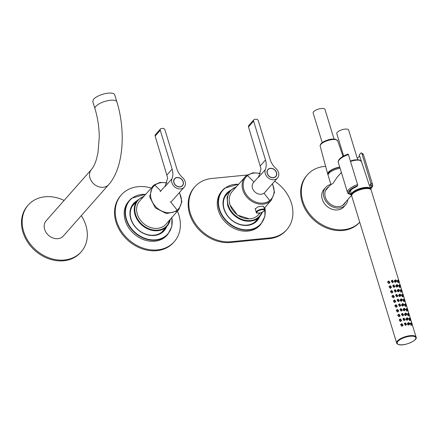 <?xml version="1.0" encoding="UTF-8"?>
<svg xmlns="http://www.w3.org/2000/svg" width="438" height="438" viewBox="0 0 438 438"><rect width="100%" height="100%" fill="white"/><g stroke="black" fill="none" stroke-linecap="round" stroke-linejoin="round"><path stroke-width="0.66" d="M262.203 212.299A19.65 15.96 -138.6 0 1 259.685 216.558A19.65 15.96 -138.6 0 1 242.061 220.062A19.65 15.96 -138.6 0 1 227.65 205.258A19.65 15.96 -138.6 0 1 227.612 205.137L227.076 197.188L230.229 190.557L225.307 196.142M262.214 212.293L259.685 216.558L254.752 222.132M249.244 218.825L237.462 215.124L229.961 204.853L229.277 201.195M170.289 219.307A19.65 15.96 -138.6 0 1 167.102 226.118A19.65 15.96 -138.6 0 1 149.478 229.616A19.65 15.96 -138.6 0 1 135.068 214.812A19.65 15.96 -138.6 0 1 135.03 214.691A19.65 15.96 -138.6 0 1 137.647 200.111L132.271 206.199M170.311 219.279L167.102 226.118L161.731 232.2M269.299 238.672L269.983 237.9A35.319 28.689 41.4 0 0 286.797 229.654L286.113 230.426A35.319 28.689 41.4 0 1 269.299 238.672L230.404 242.488L231.083 241.716A35.319 28.689 41.4 0 1 194.998 223.057A35.319 28.689 41.4 0 1 194.937 186.725A35.319 28.689 41.4 0 1 211.751 178.48L247.218 174.997M194.937 186.725L194.258 187.497A35.319 28.689 41.4 0 0 194.313 223.829A35.319 28.689 41.4 0 0 230.404 242.488M286.797 229.654A35.319 28.689 41.4 0 0 274.686 181.217M269.983 237.9L231.083 241.716M151.148 188.017A35.319 28.689 41.4 0 0 121.326 194.915L120.647 195.687A35.319 28.689 41.4 0 0 116.01 222.115A35.319 28.689 41.4 0 0 141.923 248.729A35.319 28.689 41.4 0 0 173.607 242.433L174.286 241.661A35.319 28.689 41.4 0 0 178.923 215.233A35.319 28.689 41.4 0 0 177.434 211.215M121.326 194.915A35.319 28.689 41.4 0 0 116.689 221.343A35.319 28.689 41.4 0 0 142.602 247.957A35.319 28.689 41.4 0 0 174.286 241.661M325.637 166.374A35.319 28.689 41.4 0 0 307.449 174.718L306.764 175.49A35.319 28.689 41.4 0 0 302.127 201.918A35.319 28.689 41.4 0 0 328.04 228.532A35.319 28.689 41.4 0 0 359.724 222.241L359.735 222.23M307.449 174.718A35.319 28.689 41.4 0 0 302.811 201.146A35.319 28.689 41.4 0 0 328.161 227.557A35.319 28.689 41.4 0 0 359.729 222.203M145.624 194.275L131.761 198.19A25.607 20.8 41.4 0 0 129.528 200.297L128.608 201.343A25.607 20.8 41.4 0 0 132.665 232.589A25.607 20.8 41.4 0 0 164.776 237.341A25.607 20.8 41.4 0 0 167.004 235.233L167.924 234.193L171.811 226.605L171.904 217.478M137.22 200.593A20.487 16.639 41.4 0 0 130.305 209.895A20.487 16.639 41.4 0 0 154.86 235.42A20.487 16.639 41.4 0 0 166.675 226.599M135.452 202.597A19.869 16.14 41.4 0 0 133.694 204.25A19.869 16.14 41.4 0 0 130.623 210.382A19.869 16.14 41.4 0 0 154.439 235.14A19.869 16.14 41.4 0 0 163.484 230.547A19.869 16.14 41.4 0 0 164.907 228.603M238.71 184.152L224.831 188.083A25.607 20.8 41.4 0 0 222.592 190.201L221.672 191.242A25.607 20.8 41.4 0 0 225.723 222.493A25.607 20.8 41.4 0 0 257.834 227.245A25.607 20.8 41.4 0 0 260.068 225.137L260.988 224.092L264.875 216.509L264.963 207.377M230.279 190.497A20.487 16.639 41.4 0 0 223.364 199.794A20.487 16.639 41.4 0 0 247.919 225.324A20.487 16.639 41.4 0 0 259.739 216.498M228.51 192.501A19.869 16.14 41.4 0 0 226.758 194.154A19.869 16.14 41.4 0 0 223.687 200.286A19.869 16.14 41.4 0 0 247.503 225.044A19.869 16.14 41.4 0 0 256.548 220.451A19.869 16.14 41.4 0 0 257.971 218.507M330.723 184.507A13.244 10.758 41.4 0 0 326.858 186.309A13.244 10.758 41.4 0 0 325.702 187.398A13.244 10.758 41.4 0 0 327.799 203.56A13.244 10.758 41.4 0 0 344.405 206.019A13.244 10.758 41.4 0 0 345.56 204.929A13.244 10.758 41.4 0 0 347.805 199.586M325.702 187.398L324 189.326A13.244 10.758 41.4 0 0 326.096 205.493A13.244 10.758 41.4 0 0 342.702 207.951A13.244 10.758 41.4 0 0 343.857 206.856L345.56 204.929M328.527 186.999A11.7 9.505 41.4 0 0 327.881 187.459A11.7 9.505 41.4 0 0 326.863 188.422A11.7 9.505 41.4 0 0 328.714 202.695A11.7 9.505 41.4 0 0 343.381 204.869A11.7 9.505 41.4 0 0 344.405 203.905A11.7 9.505 41.4 0 0 345.609 202.071M343.956 204.371A11.7 9.505 41.4 0 0 344.755 203.04M327.673 187.962A11.7 9.505 41.4 0 0 327.027 188.422L326.452 188.92M341.979 174.412L344.175 181.611M325.527 190.541L330.876 184.338M341.377 172.441L336.942 177.467L333.006 183.396L330.942 184.557M351.626 195.255L343.321 204.666A11.393 9.253 -138.6 0 1 342.467 205.493M340.091 168.241A10.09 3.548 163 0 0 328.117 175.32A10.09 3.548 163 0 0 328.139 175.386A10.09 3.548 163 0 0 328.161 175.457M363.518 154.877A13.156 4.632 163 0 0 363.491 154.784A13.156 4.632 163 0 0 361.783 153.289L370.942 183.719L370.214 185.11L369.141 184.776L370.734 188.887A10.112 3.559 -17 0 1 370.794 189.468M357.72 185.017L348.309 154.242L347.805 154.247L348.309 154.242L357.72 185.017L356.992 186.407A11.311 3.98 163 0 0 349.497 192.693A11.311 3.98 163 0 0 351.216 194.133M351.67 195.315A10.112 3.559 -17 0 1 351.396 194.8L350.537 190.782C351.615 189.616 350.767 189.413 356.713 186.615L356.992 186.407M361.032 152.944L361.531 152.944L361.032 152.944L359.264 154.948L369.141 184.776M357.266 158.282A9.094 3.197 163 0 0 359.384 155.244M361.783 153.289L370.942 183.719M322.209 142.635L313.148 112.988A6.181 2.174 -17 0 1 313.613 111.712A6.181 2.174 -17 0 1 319.964 108.706A6.181 2.174 -17 0 1 324.969 109.374L334.035 139.021M328.434 173.93A9.384 3.301 -17 0 1 339.806 167.311M328.1 174.773A10.112 3.559 -17 0 1 327.744 174.171A10.112 3.559 -17 0 1 339.724 167.048M343.644 156.01L336.8 133.617A6.181 2.174 -17 0 1 337.265 132.347A6.181 2.174 -17 0 1 343.616 129.336A6.181 2.174 -17 0 1 348.621 130.004L357.687 159.656M352.053 194.286A9.384 3.301 -17 0 1 358.147 189.413A9.384 3.301 -17 0 1 368.216 187.897L369.902 188.827M351.396 194.8A10.112 3.559 -17 0 1 357.501 189.391A10.112 3.559 -17 0 1 368.774 187.584A10.112 3.559 -17 0 1 370.734 188.887M398.761 301.098L399.319 300.802L398.153 299.121L397.584 299.433L398.761 301.098M398.339 299.718L398.58 300.506L398.109 299.838M394.95 280.435C393.97 281.13 394.173 281.793 395.552 282.411L396.072 281.82C397.014 281.163 396.812 280.506 395.465 279.849L394.457 280.649M395.465 279.849C394.479 280.555 394.682 281.212 396.072 281.82M400.578 324.744L401.865 326.288L402.533 325.867L403.097 325.226L401.849 323.649L401.175 324.071L402.451 325.626L403.097 325.226M399.127 320.003L400.414 321.547L401.082 321.125L401.651 320.485L400.398 318.908L399.724 319.329L401 320.884L401.651 320.485M397.682 315.261L398.963 316.805L399.631 316.384L400.201 315.743L398.947 314.161L398.273 314.583L399.549 316.137L400.201 315.743M396.231 310.52L397.512 312.064L398.18 311.642L398.75 311.002L397.496 309.42L396.828 309.841L398.098 311.396L398.75 311.002M394.78 305.773L396.061 307.317L396.735 306.896L397.299 306.255L396.045 304.678L395.377 305.1L396.653 306.655L397.299 306.255M393.926 300.358L393.313 301.054L394.616 302.576L395.848 301.514L394.594 299.937L393.926 300.358L395.202 301.913L395.848 301.514M391.879 296.291L393.165 297.835L393.833 297.413L394.397 296.772L393.149 295.19L392.475 295.612L393.751 297.167L394.397 296.772M390.428 291.549L391.714 293.093L392.382 292.672L392.952 292.031L391.698 290.449L391.024 290.87L392.3 292.425L392.952 292.031M388.982 286.802L390.263 288.346L390.931 287.925L391.501 287.284L390.247 285.707L389.574 286.129L390.849 287.684L391.501 287.284M388.128 281.388L387.515 282.083L388.813 283.605L390.05 282.543L388.796 280.966L388.128 281.388L389.398 282.943L390.05 282.543M404.832 323.145L404.307 323.742L405.489 325.401L406.568 324.52L405.407 322.833L404.832 323.145L406.01 324.81L406.568 324.52M403.382 318.404L402.856 319.001L404.039 320.654L405.117 319.773L403.956 318.092L403.382 318.404L404.559 320.069L405.117 319.773M401.931 313.663L401.405 314.26L402.593 315.913L403.666 315.031L402.506 313.351L401.931 313.663L403.108 315.327L403.666 315.031M400.48 308.921L399.96 309.513L401.142 311.172L402.215 310.29L401.055 308.609L400.48 308.921L401.657 310.586L402.215 310.29M399.034 304.175L398.509 304.771L399.691 306.43L400.765 305.549L399.604 303.868L399.034 304.18L400.212 305.839L400.765 305.549M396.133 294.692L395.607 295.289L396.79 296.942L397.868 296.061L396.708 294.38L396.133 294.692L397.31 296.356L397.868 296.061M394.682 289.951L394.156 290.542L395.339 292.201L396.417 291.319L395.257 289.638L394.682 289.951L395.859 291.615L396.417 291.319M393.231 285.209L392.705 285.8L393.893 287.459L394.966 286.578L393.806 284.897L393.231 285.209L394.408 286.874L394.966 286.578M391.78 280.462L391.26 281.059L392.443 282.718L393.516 281.837L392.355 280.15L391.78 280.462L392.957 282.127L393.516 281.837M407.997 323.118C407.017 323.819 407.22 324.476 408.605 325.095L409.601 324.301M408.517 322.532C407.526 323.239 407.729 323.896 409.119 324.509C410.061 323.846 409.864 323.189 408.517 322.532L407.51 323.332M409.119 324.509L409.596 324.301M406.546 318.377C405.572 319.072 405.769 319.735 407.154 320.353L407.668 319.762C408.616 319.105 408.413 318.442 407.066 317.785L406.059 318.59M407.066 317.785C406.075 318.497 406.278 319.154 407.668 319.762M405.101 313.63C404.121 314.331 404.318 314.988 405.703 315.606L406.223 315.021C407.165 314.358 406.962 313.701 405.615 313.044L404.608 313.849M405.615 313.044C404.63 313.75 404.827 314.413 406.223 315.021M403.65 308.889C402.67 309.589 402.872 310.246 404.252 310.865L404.772 310.279C405.714 309.617 405.511 308.96 404.165 308.303L403.157 309.108M404.165 308.303C403.179 309.009 403.382 309.671 404.772 310.279M402.199 304.147C401.219 304.848 401.422 305.505 402.801 306.124L403.321 305.538C404.263 304.875 404.06 304.218 402.719 303.561L401.712 304.361M402.719 303.561C401.728 304.268 401.931 304.925 403.321 305.538M400.748 299.406C399.768 300.101 399.971 300.764 401.35 301.382L401.87 300.791C402.812 300.134 402.61 299.472 401.268 298.815L400.261 299.619M401.268 298.815C400.277 299.526 400.48 300.183 401.87 300.791M399.297 294.659C398.317 295.36 398.52 296.017 399.905 296.635L400.42 296.05C401.361 295.393 401.164 294.73 399.817 294.073L398.81 294.878M399.817 294.073C398.826 294.779 399.029 295.442 400.42 296.05M397.846 289.918C396.866 290.618 397.069 291.275 398.454 291.894L398.969 291.308C399.91 290.646 399.713 289.989 398.366 289.332L397.359 290.137M398.366 289.332C397.375 290.038 397.578 290.701 398.969 291.308M396.401 285.176C395.421 285.877 395.618 286.534 397.003 287.153L397.523 286.567C398.465 285.905 398.262 285.248 396.916 284.59L395.908 285.39M396.916 284.59C395.93 285.297 396.127 285.954 397.523 286.567M395.651 280.44L395.892 281.229L395.454 280.528M402.029 324.24L402.27 325.034L402.029 324.24L401.75 324.421M400.578 319.499L400.819 320.287L400.578 319.499L400.299 319.68M399.127 314.758L399.368 315.546L399.127 314.758L398.848 314.938M397.677 310.011L397.918 310.805L397.677 310.011L397.414 310.181M396.226 305.27L396.467 306.063L396.226 305.27L395.947 305.45M394.775 300.528L395.021 301.317L394.775 300.528L394.501 300.709M393.329 295.787L393.57 296.575L393.329 295.787L393.05 295.968M391.879 291.04L392.12 291.834L391.879 291.04L391.61 291.21M390.428 286.299L390.669 287.093L390.428 286.299L390.149 286.479M388.977 281.557L389.218 282.346L388.977 281.557L388.698 281.738M405.588 323.43L405.829 324.219L405.358 323.551M404.137 318.689L404.378 319.477L403.907 318.809M402.686 313.942L402.927 314.736L402.456 314.068M401.235 309.201L401.476 309.989L401.011 309.321M399.785 304.459L400.025 305.248L399.56 304.58M396.888 294.971L397.129 295.765L396.658 295.097M395.437 290.23L395.678 291.018L395.207 290.35M393.986 285.488L394.227 286.277L393.757 285.609M392.536 280.747L392.776 281.535L392.311 280.868M408.698 323.124L408.939 323.912L408.501 323.211M407.247 318.382L407.488 319.171L407.055 318.47M405.796 313.635L406.042 314.429L405.604 313.723M404.351 308.894L404.592 309.688L404.154 308.982M402.9 304.153L403.141 304.941L402.703 304.24M401.449 299.411L401.69 300.2L401.252 299.499M399.998 294.67L400.239 295.458L399.801 294.752M398.547 289.923L398.788 290.717L398.356 290.011M397.096 285.182L397.337 285.97L396.905 285.269M401.996 325.045L401.717 324.886M400.546 320.304L400.266 320.145M399.095 315.563L398.821 315.398M397.644 310.821L397.37 310.657M396.193 306.074L395.919 305.916M394.748 301.333L394.468 301.174M393.297 296.592L393.017 296.427M391.846 291.85L391.567 291.686M390.395 287.104L390.121 286.945M388.944 282.362L388.67 282.203M397.288 280.72L397.841 282.537L398.503 282.625L399.117 281.93L398.733 282.023C399.456 281.607 399.253 280.944 398.131 280.046L397.162 280.807M398.733 285.461L399.292 287.284L399.954 287.366L400.567 286.671L400.184 286.764C400.907 286.348 400.704 285.691 399.582 284.793L398.613 285.549M400.184 290.202L400.743 292.026L401.411 292.102M401.635 291.511C402.358 291.089 402.155 290.432 401.033 289.534C400.25 290.027 400.452 290.684 401.635 291.511L402.018 291.418L401.405 292.113M401.635 294.949L402.194 296.767L402.85 296.855L403.464 296.159L403.086 296.252C403.803 295.831 403.606 295.174 402.484 294.276L401.515 295.037M403.086 299.691L403.644 301.508L404.301 301.596L404.915 300.901L404.537 300.994C405.254 300.577 405.051 299.915 403.929 299.017L402.965 299.778M404.537 304.432L405.09 306.255L405.752 306.337L406.365 305.642L405.988 305.735C406.705 305.319 406.502 304.662 405.38 303.764L404.411 304.519M405.988 309.173L406.541 310.996L407.209 311.073M407.433 310.482C408.156 310.06 407.953 309.403 406.831 308.505C406.048 308.998 406.25 309.655 407.433 310.482L407.816 310.389L407.203 311.084M407.433 313.92L407.992 315.738L408.654 315.825L409.267 315.13L408.884 315.223C409.607 314.802 409.404 314.145 408.282 313.247L407.313 314.008M408.884 318.661L409.442 320.479L410.105 320.567L410.718 319.871L410.335 319.964C411.058 319.548 410.855 318.886 409.733 317.988L408.764 318.749M410.335 323.403L410.893 325.226L411.561 325.303L412.163 324.613L411.786 324.706C412.503 324.29 412.306 323.633 411.183 322.729L410.214 323.49M398.131 280.046C397.348 280.544 397.551 281.201 398.733 282.023M398.312 280.643L398.553 281.431L398.147 280.692M399.582 284.793C398.799 285.286 399.002 285.943 400.184 286.764M399.763 285.384L400.004 286.173L399.604 285.428M401.033 289.534L400.064 290.29M401.213 290.126L401.454 290.914L401.055 290.17M402.484 294.276C401.701 294.769 401.898 295.431 403.086 296.252M402.664 294.867L402.905 295.661L402.506 294.911M403.929 299.017C403.146 299.515 403.349 300.172 404.537 300.994M404.11 299.614L404.356 300.402L403.951 299.663M405.38 303.764C404.597 304.257 404.8 304.914 405.988 305.735M405.561 304.355L405.802 305.144L405.402 304.399M406.831 308.505L405.862 309.261M407.011 309.097L407.252 309.885L406.853 309.14M408.282 313.247C407.499 313.739 407.701 314.402 408.884 315.223M408.462 313.838L408.703 314.632L408.304 313.882M409.733 317.988C408.95 318.486 409.152 319.143 410.335 319.964M409.913 318.585L410.154 319.373L409.754 318.629M411.183 322.729C410.401 323.228 410.598 323.885 411.786 324.706M411.364 323.326L411.605 324.115L411.205 323.37M397.069 300.014L398.241 301.683L399.319 300.802M154.056 185.011L139.629 201.069A17.525 14.235 41.4 0 0 142.405 222.455A17.525 14.235 41.4 0 0 164.381 225.707A17.525 14.235 41.4 0 0 165.909 224.267L178.808 209.654L181.896 201.65L179.487 192.485M255.436 209.463L255.195 209.057L257.873 206.802L262.899 206.139L263.654 206.741M246.671 175.414A17.525 14.235 41.4 0 0 245.143 176.859L232.244 191.472A17.525 14.235 41.4 0 0 235.02 212.863A17.525 14.235 41.4 0 0 257.002 216.115A17.525 14.235 41.4 0 0 258.529 214.669L259.997 213.01M277.511 178.014A7.506 6.099 -138.6 0 1 273.942 179.766A7.506 6.099 -138.6 0 1 266.917 176.667A7.506 6.099 -138.6 0 1 265.335 169.605C266.463 166.626 266.512 163.412 265.488 159.974L253.602 121.107A1.768 1.434 -138.6 0 1 253.837 119.788A1.768 1.434 -138.6 0 1 254.675 119.377L256.23 119.224A1.768 1.434 -138.6 0 1 258.272 120.653L270.153 159.52A17.662 14.345 -138.6 0 0 276.011 168.559A7.506 6.099 -138.6 0 1 277.511 178.014L264.733 192.496A7.506 6.099 -138.6 0 1 261.157 194.248A7.506 6.099 -138.6 0 1 253.493 190.284A7.506 6.099 -138.6 0 1 253.476 182.564L259.148 176.136M253.602 121.107L248.488 126.9L261.004 168.761L258.519 177.33A7.506 6.099 -138.6 0 1 259.093 176.251M270.438 168.307A5.3 4.303 -138.6 0 1 275.852 171.105A5.3 4.303 -138.6 0 1 275.858 176.558A5.3 4.303 -138.6 0 1 275.398 176.99A5.3 4.303 -138.6 0 1 273.339 177.79A5.3 4.303 -138.6 0 1 270.919 177.434A5.3 4.303 -138.6 0 1 267.914 169.544A5.3 4.303 -138.6 0 1 270.438 168.307M248.488 126.9A1.768 1.434 -138.6 0 1 248.724 125.58L253.837 119.788M275.491 176.919A5.3 4.303 41.4 0 0 275.776 176.383M268.1 169.605A5.3 4.303 41.4 0 0 267.602 169.955M274.993 177.264A5.119 4.161 41.4 0 0 275.042 177.209L275.726 176.437A5.119 4.161 41.4 0 0 276.4 172.605A5.119 4.161 41.4 0 0 272.644 168.745A5.119 4.161 41.4 0 0 268.045 169.659A5.119 4.161 41.4 0 0 267.377 173.492A5.119 4.161 41.4 0 0 271.133 177.352A5.119 4.161 41.4 0 0 275.726 176.437M268.045 169.659L267.366 170.431A5.119 4.161 41.4 0 0 267.317 170.491M180.593 188.931A7.506 6.099 -138.6 0 1 173.568 185.832A7.506 6.099 -138.6 0 1 171.986 178.77C173.109 175.791 173.158 172.577 172.134 169.139L160.253 130.272A1.768 1.434 -138.6 0 1 160.483 128.953A1.768 1.434 -138.6 0 1 161.326 128.542L162.881 128.389A1.768 1.434 -138.6 0 1 164.923 129.818L176.804 168.685A17.662 14.345 -138.6 0 0 182.662 177.724A7.506 6.099 -138.6 0 1 184.163 187.179A7.506 6.099 -138.6 0 1 180.593 188.931M160.253 130.272L155.14 136.065L167.655 177.927L165.17 186.495A7.506 6.099 -138.6 0 1 165.745 185.416M177.089 177.472A5.3 4.303 -138.6 0 1 182.498 180.27A5.3 4.303 -138.6 0 1 182.509 185.723A5.3 4.303 -138.6 0 1 182.049 186.155A5.3 4.303 -138.6 0 1 179.985 186.955A5.3 4.303 -138.6 0 1 177.571 186.599A5.3 4.303 -138.6 0 1 174.565 178.709A5.3 4.303 -138.6 0 1 177.089 177.472M155.14 136.065A1.768 1.434 -138.6 0 1 155.375 134.745L160.483 128.953M182.142 186.084A5.3 4.303 41.4 0 0 182.427 185.548M174.746 178.77A5.3 4.303 41.4 0 0 174.253 179.12M181.644 186.429A5.119 4.161 41.4 0 0 181.693 186.374L182.378 185.602A5.119 4.161 41.4 0 0 183.051 181.77A5.119 4.161 41.4 0 0 179.29 177.91A5.119 4.161 41.4 0 0 174.696 178.824A5.119 4.161 41.4 0 0 174.023 182.657A5.119 4.161 41.4 0 0 177.784 186.517A5.119 4.161 41.4 0 0 182.378 185.602M174.696 178.824L174.017 179.596A5.119 4.161 41.4 0 0 173.968 179.657M81.309 215.638A35.319 28.689 -138.6 0 1 85.864 225.329A35.319 28.689 -138.6 0 1 81.227 251.762A35.319 28.689 -138.6 0 1 49.543 258.053A35.319 28.689 -138.6 0 1 23.63 231.439A35.319 28.689 -138.6 0 1 28.267 205.011A35.319 28.689 -138.6 0 1 64.096 200.445M81.227 251.762L80.543 252.534A35.319 28.689 -138.6 0 1 48.859 258.825A35.319 28.689 -138.6 0 1 22.951 232.211A35.319 28.689 -138.6 0 1 27.583 205.783L28.267 205.011M108.684 184.628A11.481 9.324 41.4 0 1 103.264 187.3A11.481 9.324 41.4 0 1 89.982 178.069A11.481 9.324 41.4 0 1 91.471 169.435L46.143 220.79A11.481 9.324 41.4 0 0 44.649 229.419A11.481 9.324 41.4 0 0 53.08 238.037A11.481 9.324 41.4 0 0 63.351 235.983L108.684 184.628C123.713 167.82 125.865 130.891 116.891 101.879L114.685 94.772A11.481 4.019 -17.2 0 0 105.399 93.584A11.481 4.019 -17.2 0 0 93.623 99.207L92.757 101.567L94.964 108.679A11.481 4.019 -17.2 0 1 95.829 106.319C99.119 103.204 103.959 101.189 110.36 100.258A11.481 4.019 -17.2 0 1 116.891 101.879M261.765 212.479A19.206 15.598 -138.6 0 1 244.683 220.183A19.206 15.598 -138.6 0 1 228.209 205.028A19.206 15.598 -138.6 0 1 228.171 204.907A19.206 15.598 -138.6 0 1 236.208 186.982M169.906 219.739A19.206 15.598 -138.6 0 1 153.431 229.988A19.206 15.598 -138.6 0 1 135.627 214.582A19.206 15.598 -138.6 0 1 135.588 214.467A19.206 15.598 -138.6 0 1 143.626 196.542M145.646 194.248L131.772 198.179L129.528 200.297A25.607 20.8 41.4 0 0 133.585 231.549A25.607 20.8 41.4 0 0 165.695 236.301L167.924 234.193L171.827 226.583L171.926 217.445M145.525 194.384A25.344 20.586 41.4 0 0 132.041 198.272A25.344 20.586 41.4 0 0 132.561 229.928A25.344 20.586 41.4 0 0 165.619 235.989A25.344 20.586 41.4 0 0 171.811 217.582M224.831 188.083L222.592 190.201A25.607 20.8 41.4 0 0 226.643 221.453A25.607 20.8 41.4 0 0 258.754 226.205L260.988 224.092L264.891 216.487L264.99 207.349M238.683 184.179L224.847 188.072M238.59 184.288A25.344 20.586 41.4 0 0 225.099 188.176A25.344 20.586 41.4 0 0 225.619 219.832A25.344 20.586 41.4 0 0 258.683 225.888A25.344 20.586 41.4 0 0 264.87 207.486M357.474 185.865A12.275 4.32 163 0 0 348.577 192.966A12.275 4.32 163 0 0 351.385 194.757M370.718 188.849A12.275 4.32 163 0 0 371.665 187.727A12.275 4.32 163 0 0 372.097 185.953A12.275 4.32 163 0 0 370.696 184.562M370.51 188.236A11.311 3.98 163 0 0 371.178 186.232A11.311 3.98 163 0 0 370.214 185.11M357.49 184.65A13.156 4.632 163 0 0 347.487 192.424A13.156 4.632 163 0 0 347.515 192.517L338.328 162.482A13.156 4.632 163 0 0 338.36 162.569M348.303 154.614A13.156 4.632 163 0 0 338.306 162.389A13.156 4.632 163 0 0 338.328 162.482L338.295 162.345C337.983 161.595 338.35 160.527 339.395 159.158C341.186 157.209 344.044 155.534 347.975 154.127M372.7 184.913A13.156 4.632 163 0 0 372.678 184.825A13.156 4.632 163 0 0 370.964 183.325M320.183 146.204C319.915 144.255 321.749 142.432 325.691 140.735C328.199 139.87 330.372 138.704 335.464 139.202L337.709 140.85A9.165 3.225 163 0 0 335.935 139.667A9.165 3.225 163 0 0 329.475 140.078A9.165 3.225 163 0 0 320.183 146.204L327.744 174.171M350.367 160.97L354.577 159.87L359.116 159.837L361.366 161.48A9.165 3.225 163 0 0 359.587 160.297A9.165 3.225 163 0 0 353.127 160.713A9.165 3.225 163 0 0 350.526 161.491M351.73 196.038A10.156 3.575 -17 0 1 357.797 190.59A10.156 3.575 -17 0 1 369.168 188.751A10.156 3.575 -17 0 1 371.15 190.103C371.15 189.523 370.411 188.992 368.933 188.51C365.637 187.869 361.186 189.041 360.233 189.402L354.451 192.03C352.218 193.629 351.309 194.965 351.73 196.038L396.68 343.063A10.156 3.575 -17 0 1 402.741 337.61A10.156 3.575 -17 0 1 414.118 335.776A10.156 3.575 -17 0 1 416.1 337.123L412.235 324.487M352.207 194.302A9.713 3.416 -17 0 1 359.302 189.742A9.713 3.416 -17 0 1 368.714 188.543M413.905 336.357A9.713 3.416 -17 0 1 412.224 341.788A9.713 3.416 -17 0 1 399.117 344.618A9.713 3.416 -17 0 1 400.797 339.187A9.713 3.416 -17 0 1 413.905 336.357M166.889 182.772L159.98 182.416L154.094 184.973L152.528 186.457L149.626 196.821L155.304 207.847L166.517 213.635L177.28 211.1A17.525 14.235 41.4 0 0 178.808 209.654M179.273 192.72A16.77 13.622 41.4 0 1 177.116 210.152A16.77 13.622 -138.6 0 1 155.238 206.139A16.77 13.622 -138.6 0 1 154.893 185.197A120.089 69.286 51.8 0 1 160.757 191.012M166.779 183.079A16.77 13.622 41.4 0 0 154.893 185.197M177.116 210.152A120.089 69.286 -128.2 0 0 170.322 201.622M260.314 173.404L252.983 172.758L246.709 175.381L245.143 176.859A17.525 14.235 41.4 0 0 247.919 198.25A17.525 14.235 41.4 0 0 269.896 201.502L271.423 200.056L274.495 192.457L272.529 183.664M272.31 183.911A16.77 13.622 41.4 0 1 269.731 200.555A16.77 13.622 -138.6 0 1 247.859 196.547A16.77 13.622 -138.6 0 1 247.514 175.6A120.089 69.286 51.8 0 1 253.958 182.022M260.205 173.705A16.77 13.622 41.4 0 0 247.514 175.6M269.731 200.555A120.089 69.286 -128.2 0 0 263.933 193.224M263.512 206.271L264.574 209.764A4.325 1.522 163 0 0 260.079 209.545A4.325 1.522 163 0 0 256.301 212.293L255.173 208.608M260.884 212.753A3.887 1.369 163 0 0 264.284 210.311A3.887 1.369 163 0 0 260.232 210.092A3.887 1.369 163 0 0 256.821 212.403A3.887 1.369 163 0 0 260.177 212.939A3.887 1.369 163 0 0 260.884 212.753M265.335 169.605L258.519 177.33M260.375 165.767L265.488 159.974M171.986 178.77L165.17 186.495M167.026 174.932L172.134 169.139M236.613 186.522L230.229 190.557M144.031 196.076L137.647 200.111M328.407 173.481L328.511 173.809M328.139 175.386L331.024 184.825M370.767 188.997L372.689 186.249L372.678 184.825L363.491 154.784L361.377 152.829M351.429 194.905L348.276 193.684L347.515 192.517M337.709 140.85L343.014 156.361M361.366 161.48L363.819 168.657M400.562 324.766L401.175 324.071M399.111 320.025L399.724 319.329M397.66 315.278L398.273 314.583M396.215 310.537L396.828 309.841M394.764 305.795L395.377 305.1M391.862 296.307L392.475 295.612M390.411 291.566L391.024 290.87M388.96 286.824L389.574 286.129M396.68 343.063C396.68 343.638 397.419 344.169 398.898 344.651C404.586 346.294 418.104 340.189 416.1 337.123M411.851 323.233L410.789 319.745M410.406 318.492L409.338 315.004M408.955 313.75L407.887 310.257M407.504 309.009L406.437 305.516M406.053 304.268L404.986 300.775M404.602 299.521L403.535 296.033M403.152 294.779L402.089 291.286M401.706 290.038L400.639 286.545M400.255 285.297L399.188 281.804M398.804 280.55L371.15 190.103M397.058 300.03L397.573 299.45M264.136 208.318L271.423 200.056M256.301 212.293C255.863 213.147 257.391 213.306 260.889 212.78C264.267 211.198 265.494 210.191 264.574 209.764M165.799 185.301L160.127 191.729M184.163 187.179L171.384 201.661M91.471 169.435C93.053 167.77 94.613 164.71 96.157 160.259L97.948 153.086L99.262 137.417C99.174 127.343 97.74 117.762 94.964 108.679"/></g></svg>
